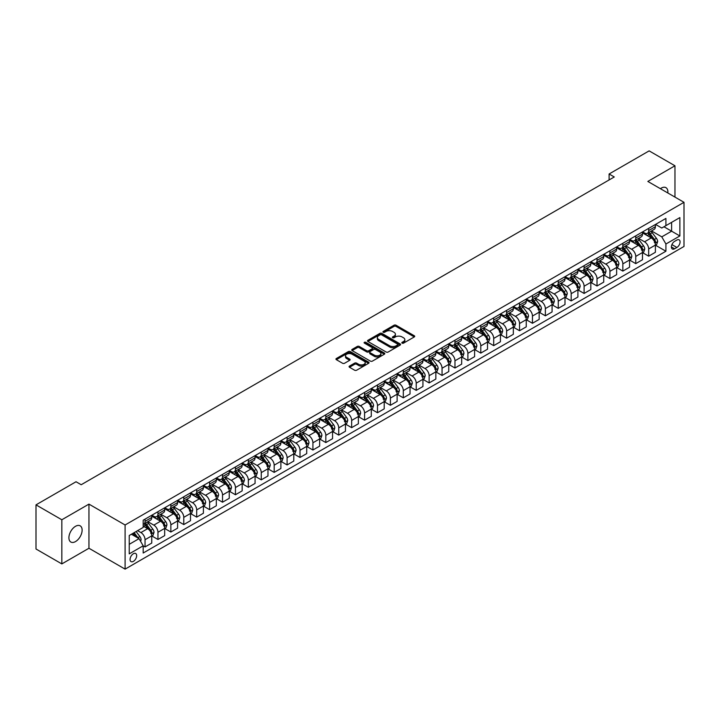 <?xml version="1.0" encoding="UTF-8"?>
<svg xmlns="http://www.w3.org/2000/svg" width="720" height="720" viewBox="0 0 720 720"><rect width="100%" height="100%" fill="white"/><g stroke="black" fill="none" stroke-linecap="round" stroke-linejoin="round"><path stroke-width="1.08" d="M402.102 343.152A1.008 0.576 0 0 0 403.524 343.152L414.297 336.933A1.431 0.828 0 0 0 414.711 336.348A1.431 0.828 0 0 0 414.297 335.763L396.045 325.224A1.431 0.828 0 0 0 394.011 325.224L383.238 331.443A1.008 0.576 0 0 0 384.66 332.262L386.055 331.461A4.59 2.646 0 0 1 392.544 331.461L394.065 332.334A4.59 2.646 0 0 1 395.406 334.206A4.59 2.646 0 0 1 394.065 336.087L392.67 336.888A1.008 0.576 0 0 0 394.092 337.707L395.487 336.906A4.59 2.646 0 0 1 401.976 336.906L403.497 337.779A4.59 2.646 0 0 1 404.838 339.651A4.59 2.646 0 0 1 403.497 341.532L402.102 342.333A1.008 0.576 0 0 0 402.102 343.152L402.102 342.333M75.519 541.575A9.351 5.4 120 0 0 81.621 533.331A9.351 5.4 120 0 0 80.19 525.843A9.351 5.4 120 0 0 75.519 526.302A9.351 5.4 120 0 0 69.408 534.546A9.351 5.4 120 0 0 70.839 542.034A9.351 5.4 120 0 0 75.519 541.575M667.827 192.978A9.351 5.4 120 0 0 665.946 187.659A9.351 5.4 120 0 0 661.275 188.118A9.351 5.4 120 0 0 660.402 188.694M133.371 561.375A4.671 2.7 120 0 0 136.422 557.253A4.671 2.7 120 0 0 135.702 553.509A4.671 2.7 120 0 0 133.371 553.743A4.671 2.7 120 0 0 130.311 557.856A4.671 2.7 120 0 0 131.031 561.609A4.671 2.7 120 0 0 133.371 561.375M349.497 366.084A1.431 0.828 0 0 0 349.074 366.669A1.431 0.828 0 0 0 349.497 367.254L354.618 370.215A1.431 0.828 0 0 0 356.643 370.215L368.613 363.303A1.431 0.828 0 0 0 369.036 362.718A1.431 0.828 0 0 0 368.613 362.133L350.361 351.594A1.431 0.828 0 0 0 348.336 351.594L336.366 358.506A1.431 0.828 0 0 0 335.943 359.091A1.431 0.828 0 0 0 336.366 359.676L342.549 363.249A1.431 0.828 0 0 0 344.583 363.249L349.704 360.288A1.431 0.828 0 0 0 350.118 359.703A1.431 0.828 0 0 0 349.704 359.118L346.635 357.354A3.834 2.214 0 0 1 345.51 355.788A3.834 2.214 0 0 1 347.877 353.736A3.834 2.214 0 0 1 352.062 354.222L364.077 361.152A3.834 2.214 0 0 1 365.202 362.718A3.834 2.214 0 0 1 362.826 364.77A3.834 2.214 0 0 1 358.65 364.284L356.643 363.132A1.431 0.828 0 0 0 354.618 363.132L349.497 366.084L349.497 367.254M88.947 504.117L61.83 519.768L36 504.864L36 549L61.83 563.913L88.947 548.253L125.1 569.124L125.1 524.988L88.947 504.117L88.947 548.253M674.964 197.1L674.964 165.78L647.838 181.44L684 202.311L125.1 524.988M674.964 165.78L649.134 150.876L609.102 173.988L609.102 179.946M36 504.864L76.032 481.752L81.198 484.731L614.268 176.967L609.102 173.988M386.154 352.008A1.431 0.828 0 0 0 388.188 352.008L400.149 345.096A1.431 0.828 0 0 0 400.572 344.511A1.431 0.828 0 0 0 400.149 343.926L381.897 333.387A1.431 0.828 0 0 0 379.872 333.387L367.902 340.299A1.431 0.828 0 0 0 367.479 340.884A1.431 0.828 0 0 0 367.902 341.469L386.154 352.008M364.806 343.368A1.008 0.576 0 0 1 365.823 343.512L365.823 342.315L384.381 353.034A1.431 0.828 0 0 1 384.804 353.619A1.431 0.828 0 0 1 384.381 354.204L372.411 361.107A1.431 0.828 0 0 1 370.386 361.107L352.134 350.577L352.134 349.398A1.431 0.828 0 0 0 351.711 349.992A1.431 0.828 0 0 0 352.134 350.577M352.134 349.398L357.255 346.446A1.431 0.828 0 0 1 359.28 346.446L366.687 350.721A1.431 0.828 0 0 0 368.712 350.721L372.114 348.759A1.431 0.828 0 0 0 372.528 348.174A1.431 0.828 0 0 0 372.114 347.589L364.401 343.134A1.008 0.576 0 0 1 365.823 342.315M676.872 240.066L674.595 241.38A4.527 2.619 120 0 0 671.643 245.376A4.527 2.619 120 0 0 672.336 249.003A4.527 2.619 120 0 0 674.595 248.778L676.872 247.464A4.527 2.619 120 0 0 679.833 243.477A4.527 2.619 120 0 0 679.14 239.85A4.527 2.619 120 0 0 676.872 240.066M125.1 569.124L684 246.456L684 202.311M655.542 224.415L661.788 228.024L665.919 225.639L665.919 218.421L143.181 520.218L143.181 527.436L129.24 535.491L129.24 553.86L143.181 545.805L143.181 553.023L665.919 251.226L665.919 244.008L661.788 236.853L651.519 230.922M665.919 225.639L679.869 217.584L679.869 235.953L665.919 244.008M61.83 519.768L61.83 563.913M663.957 226.773L671.607 231.183L671.607 222.354L679.869 217.584M661.788 236.853L671.607 231.183L679.869 235.953M129.24 544.32L139.05 538.65L131.409 534.24M143.181 545.868L145.044 546.939L145.044 539.721A5.841 3.375 -120 0 0 140.913 532.566L137.601 530.658M145.044 546.939L151.758 543.06L151.758 535.851A5.841 3.375 -120 0 0 147.627 528.687L143.181 526.122M151.911 535.995L157.959 539.487L157.959 532.269A5.841 3.375 -120 0 0 153.819 525.114L147.888 521.685M157.959 539.487L164.673 535.608L164.673 528.39A5.841 3.375 -120 0 0 160.542 521.235L151.758 516.168M164.826 528.543L170.865 532.026L170.865 524.808A5.841 3.375 -120 0 0 166.734 517.653L160.803 514.233M170.865 532.026L177.588 528.156L177.588 520.938A5.841 3.375 -120 0 0 173.448 513.774L164.673 508.707M177.741 521.082L183.78 524.574L183.78 517.356A5.841 3.375 -120 0 0 179.649 510.201L173.718 506.772M183.78 524.574L190.494 520.695L190.494 513.477A5.841 3.375 -120 0 0 186.363 506.322L177.588 501.255M190.656 513.63L196.695 517.122L196.695 509.904A5.841 3.375 -120 0 0 192.564 502.74L186.633 499.32M196.695 517.122L203.409 513.243L203.409 506.025A5.841 3.375 -120 0 0 199.278 498.87L190.494 493.794M203.562 506.178L209.61 509.661L209.61 502.443A5.841 3.375 -120 0 0 205.479 495.288L199.548 491.859M209.61 509.661L216.324 505.782L216.324 498.573A5.841 3.375 -120 0 0 212.193 491.409L203.409 486.342M216.477 498.717L222.525 502.209L222.525 494.991A5.841 3.375 -120 0 0 218.394 487.836L212.454 484.407M222.525 502.209L229.239 498.33L229.239 491.112A5.841 3.375 -120 0 0 225.108 483.957L216.324 478.89M229.392 491.265L235.44 494.748L235.44 487.539A5.841 3.375 -120 0 0 231.3 480.375L225.369 476.955M235.44 494.748L242.154 490.878L242.154 483.66A5.841 3.375 -120 0 0 238.023 476.496L229.239 471.429M242.307 483.804L248.346 487.296L248.346 480.078A5.841 3.375 -120 0 0 244.215 472.923L238.284 469.494M248.346 487.296L255.069 483.417L255.069 476.199A5.841 3.375 -120 0 0 250.929 469.044L242.154 463.977M255.222 476.352L261.261 479.844L261.261 472.626A5.841 3.375 -120 0 0 257.13 465.462L251.199 462.042M261.261 479.844L267.975 475.965L267.975 468.747A5.841 3.375 -120 0 0 263.844 461.592L255.069 456.516M268.137 468.9L274.176 472.383L274.176 465.165A5.841 3.375 -120 0 0 270.045 458.01L264.114 454.581M274.176 472.383L280.89 468.504L280.89 461.295A5.841 3.375 -120 0 0 276.759 454.131L267.975 449.064M281.043 461.439L287.091 464.931L287.091 457.713A5.841 3.375 -120 0 0 282.96 450.558L277.029 447.129M287.091 464.931L293.805 461.052L293.805 453.834A5.841 3.375 -120 0 0 289.674 446.679L280.89 441.612M293.958 453.987L300.006 457.47L300.006 450.261A5.841 3.375 -120 0 0 295.875 443.097L289.935 439.677M300.006 457.47L306.72 453.6L306.72 446.382A5.841 3.375 -120 0 0 302.589 439.227L293.805 434.151M306.873 446.526L312.921 450.018L312.921 442.8A5.841 3.375 -120 0 0 308.781 435.645L302.85 432.216M312.921 450.018L319.635 446.139L319.635 438.921A5.841 3.375 -120 0 0 315.504 431.766L306.72 426.699M319.788 439.074L325.827 442.566L325.827 435.348A5.841 3.375 -120 0 0 321.696 428.193L315.765 424.764M325.827 442.566L332.55 438.687L332.55 431.469A5.841 3.375 -120 0 0 328.41 424.314L319.635 419.238M332.703 431.622L338.742 435.105L338.742 427.887A5.841 3.375 -120 0 0 334.611 420.732L328.68 417.303M338.742 435.105L345.456 431.235L345.456 424.017A5.841 3.375 -120 0 0 341.325 416.853L332.55 411.786M345.618 424.161L351.657 427.653L351.657 420.435A5.841 3.375 -120 0 0 347.526 413.28L341.595 409.851M351.657 427.653L358.371 423.774L358.371 416.556A5.841 3.375 -120 0 0 354.24 409.401L345.456 404.334M358.524 416.709L364.572 420.192L364.572 412.983A5.841 3.375 -120 0 0 360.441 405.819L354.51 402.399M364.572 420.192L371.286 416.322L371.286 409.104A5.841 3.375 -120 0 0 367.155 401.949L358.371 396.873M371.439 409.248L377.487 412.74L377.487 405.522A5.841 3.375 -120 0 0 373.356 398.367L367.416 394.938M377.487 412.74L384.201 408.861L384.201 401.643A5.841 3.375 -120 0 0 380.07 394.488L371.286 389.421M384.354 401.796L390.402 405.288L390.402 398.07A5.841 3.375 -120 0 0 386.262 390.915L380.331 387.486M390.402 405.288L397.116 401.409L397.116 394.191A5.841 3.375 -120 0 0 392.985 387.036L384.201 381.96M397.269 394.344L403.308 397.827L403.308 390.609A5.841 3.375 -120 0 0 399.177 383.454L393.246 380.034M403.308 397.827L410.031 393.957L410.031 386.739A5.841 3.375 -120 0 0 405.891 379.575L397.116 374.508M410.184 386.883L416.223 390.375L416.223 383.157A5.841 3.375 -120 0 0 412.092 376.002L406.161 372.573M416.223 390.375L422.937 386.496L422.937 379.278A5.841 3.375 -120 0 0 418.806 372.123L410.031 367.056M423.099 379.431L429.138 382.923L429.138 375.705A5.841 3.375 -120 0 0 425.007 368.541L419.076 365.121M429.138 382.923L435.852 379.044L435.852 371.826A5.841 3.375 -120 0 0 431.721 364.671L422.937 359.595M436.005 371.97L442.053 375.462L442.053 368.244A5.841 3.375 -120 0 0 437.922 361.089L431.991 357.66M442.053 375.462L448.767 371.583L448.767 364.365A5.841 3.375 -120 0 0 444.636 357.21L435.852 352.143M448.92 364.518L454.968 368.01L454.968 360.792A5.841 3.375 -120 0 0 450.837 353.637L444.897 350.208M454.968 368.01L461.682 364.131L461.682 356.913A5.841 3.375 -120 0 0 457.551 349.758L448.767 344.682M461.835 357.066L467.883 360.549L467.883 353.331A5.841 3.375 -120 0 0 463.743 346.176L457.812 342.756M467.883 360.549L474.597 356.679L474.597 349.461A5.841 3.375 -120 0 0 470.466 342.297L461.682 337.23M474.75 349.605L480.789 353.097L480.789 345.879A5.841 3.375 -120 0 0 476.658 338.724L470.727 335.295M480.789 353.097L487.512 349.218L487.512 342A5.841 3.375 -120 0 0 483.372 334.845L474.597 329.778M487.665 342.153L493.704 345.645L493.704 338.427A5.841 3.375 -120 0 0 489.573 331.263L483.642 327.843M493.704 345.645L500.418 341.766L500.418 334.548A5.841 3.375 -120 0 0 496.287 327.393L487.512 322.317M500.58 334.692L506.619 338.184L506.619 330.966A5.841 3.375 -120 0 0 502.488 323.811L496.557 320.382M506.619 338.184L513.333 334.305L513.333 327.087A5.841 3.375 -120 0 0 509.202 319.932L500.418 314.865M513.486 327.24L519.534 330.732L519.534 323.514A5.841 3.375 -120 0 0 515.403 316.359L509.472 312.93M519.534 330.732L526.248 326.853L526.248 319.635A5.841 3.375 -120 0 0 522.117 312.48L513.333 307.413M526.401 319.788L532.449 323.271L532.449 316.053A5.841 3.375 -120 0 0 528.318 308.898L522.378 305.478M532.449 323.271L539.163 319.401L539.163 312.183A5.841 3.375 -120 0 0 535.032 305.019L526.248 299.952M539.316 312.327L545.364 315.819L545.364 308.601A5.841 3.375 -120 0 0 541.224 301.446L535.293 298.017M545.364 315.819L552.078 311.94L552.078 304.722A5.841 3.375 -120 0 0 547.947 297.567L539.163 292.5M552.231 304.875L558.27 308.367L558.27 301.149A5.841 3.375 -120 0 0 554.139 293.985L548.208 290.565M558.27 308.367L564.993 304.488L564.993 297.27A5.841 3.375 -120 0 0 560.853 290.115L552.078 285.039M565.146 297.414L571.185 300.906L571.185 293.688A5.841 3.375 -120 0 0 567.054 286.533L561.123 283.104M571.185 300.906L577.899 297.027L577.899 289.818A5.841 3.375 -120 0 0 573.768 282.654L564.993 277.587M578.061 289.962L584.1 293.454L584.1 286.236A5.841 3.375 -120 0 0 579.969 279.081L574.038 275.652M584.1 293.454L590.814 289.575L590.814 282.357A5.841 3.375 -120 0 0 586.683 275.202L577.899 270.135M590.967 282.51L597.015 285.993L597.015 278.775A5.841 3.375 -120 0 0 592.884 271.62L586.953 268.2M597.015 285.993L603.729 282.123L603.729 274.905A5.841 3.375 -120 0 0 599.598 267.741L590.814 262.674M603.882 275.049L609.93 278.541L609.93 271.323A5.841 3.375 -120 0 0 605.799 264.168L599.859 260.739M609.93 278.541L616.644 274.662L616.644 267.444A5.841 3.375 -120 0 0 612.513 260.289L603.729 255.222M616.797 267.597L622.845 271.089L622.845 263.871A5.841 3.375 -120 0 0 618.705 256.707L612.774 253.287M622.845 271.089L629.559 267.21L629.559 259.992A5.841 3.375 -120 0 0 625.428 252.837L616.644 247.761M629.712 260.145L635.751 263.628L635.751 256.41A5.841 3.375 -120 0 0 631.62 249.255L625.689 245.826M635.751 263.628L642.474 259.749L642.474 252.54A5.841 3.375 -120 0 0 638.334 245.376L629.559 240.309M642.627 252.684L648.666 256.176L648.666 248.958A5.841 3.375 -120 0 0 644.535 241.803L638.604 238.374M648.666 256.176L655.38 252.297L655.38 245.079A5.841 3.375 -120 0 0 651.249 237.924L642.474 232.857M642.627 231.867L644.535 232.974A5.841 3.375 -120 0 0 647.46 233.262A5.841 3.375 -120 0 0 648.666 230.589L648.666 228.384M629.712 239.328L631.62 240.426A5.841 3.375 -120 0 0 634.545 240.714A5.841 3.375 -120 0 0 635.751 238.041L635.751 235.836M616.797 246.78L618.705 247.887A5.841 3.375 -120 0 0 621.63 248.175A5.841 3.375 -120 0 0 622.845 245.502L622.845 243.288M603.882 254.232L605.799 255.339A5.841 3.375 -120 0 0 608.715 255.627A5.841 3.375 -120 0 0 609.93 252.954L609.93 250.749M590.967 261.693L592.884 262.791A5.841 3.375 -120 0 0 595.8 263.088A5.841 3.375 -120 0 0 597.015 260.406L597.015 258.201M578.061 269.145L579.969 270.252A5.841 3.375 -120 0 0 582.894 270.54A5.841 3.375 -120 0 0 584.1 267.867L584.1 265.653M565.146 276.606L567.054 277.704A5.841 3.375 -120 0 0 569.979 277.992A5.841 3.375 -120 0 0 571.185 275.319L571.185 273.114M552.231 284.058L554.139 285.165A5.841 3.375 -120 0 0 557.064 285.453A5.841 3.375 -120 0 0 558.27 282.771L558.27 280.566M539.316 291.51L541.224 292.617A5.841 3.375 -120 0 0 544.149 292.905A5.841 3.375 -120 0 0 545.364 290.232L545.364 288.027M526.401 298.971L528.318 300.069A5.841 3.375 -120 0 0 531.234 300.366A5.841 3.375 -120 0 0 532.449 297.684L532.449 295.479M513.486 306.423L515.403 307.53A5.841 3.375 -120 0 0 518.319 307.818A5.841 3.375 -120 0 0 519.534 305.145L519.534 302.931M500.58 313.884L502.488 314.982A5.841 3.375 -120 0 0 505.413 315.27A5.841 3.375 -120 0 0 506.619 312.597L506.619 310.392M487.665 321.336L489.573 322.443A5.841 3.375 -120 0 0 492.498 322.731A5.841 3.375 -120 0 0 493.704 320.049L493.704 317.844M474.75 328.788L476.658 329.895A5.841 3.375 -120 0 0 479.583 330.183A5.841 3.375 -120 0 0 480.789 327.51L480.789 325.305M461.835 336.249L463.743 337.347A5.841 3.375 -120 0 0 466.668 337.635A5.841 3.375 -120 0 0 467.883 334.962L467.883 332.757M448.92 343.701L450.837 344.808A5.841 3.375 -120 0 0 453.753 345.096A5.841 3.375 -120 0 0 454.968 342.423L454.968 340.209M436.005 351.162L437.922 352.26A5.841 3.375 -120 0 0 440.838 352.548A5.841 3.375 -120 0 0 442.053 349.875L442.053 347.67M423.099 358.614L425.007 359.721A5.841 3.375 -120 0 0 427.932 360.009A5.841 3.375 -120 0 0 429.138 357.327L429.138 355.122M410.184 366.066L412.092 367.173A5.841 3.375 -120 0 0 415.017 367.461A5.841 3.375 -120 0 0 416.223 364.788L416.223 362.583M397.269 373.527L399.177 374.625A5.841 3.375 -120 0 0 402.102 374.913A5.841 3.375 -120 0 0 403.308 372.24L403.308 370.035M384.354 380.979L386.262 382.086A5.841 3.375 -120 0 0 389.187 382.374A5.841 3.375 -120 0 0 390.402 379.701L390.402 377.487M371.439 388.431L373.356 389.538A5.841 3.375 -120 0 0 376.272 389.826A5.841 3.375 -120 0 0 377.487 387.153L377.487 384.948M358.524 395.892L360.441 396.99A5.841 3.375 -120 0 0 363.357 397.287A5.841 3.375 -120 0 0 364.572 394.605L364.572 392.4M345.618 403.344L347.526 404.451A5.841 3.375 -120 0 0 350.451 404.739A5.841 3.375 -120 0 0 351.657 402.066L351.657 399.861M332.703 410.805L334.611 411.903A5.841 3.375 -120 0 0 337.536 412.191A5.841 3.375 -120 0 0 338.742 409.518L338.742 407.313M319.788 418.257L321.696 419.364A5.841 3.375 -120 0 0 324.621 419.652A5.841 3.375 -120 0 0 325.827 416.979L325.827 414.765M306.873 425.709L308.781 426.816A5.841 3.375 -120 0 0 311.706 427.104A5.841 3.375 -120 0 0 312.921 424.431L312.921 422.226M293.958 433.17L295.875 434.268A5.841 3.375 -120 0 0 298.791 434.565A5.841 3.375 -120 0 0 300.006 431.883L300.006 429.678M281.043 440.622L282.96 441.729A5.841 3.375 -120 0 0 285.876 442.017A5.841 3.375 -120 0 0 287.091 439.344L287.091 437.139M268.137 448.083L270.045 449.181A5.841 3.375 -120 0 0 272.97 449.469A5.841 3.375 -120 0 0 274.176 446.796L274.176 444.591M255.222 455.535L257.13 456.642A5.841 3.375 -120 0 0 260.055 456.93A5.841 3.375 -120 0 0 261.261 454.257L261.261 452.043M242.307 462.987L244.215 464.094A5.841 3.375 -120 0 0 247.14 464.382A5.841 3.375 -120 0 0 248.346 461.709L248.346 459.504M229.392 470.448L231.3 471.546A5.841 3.375 -120 0 0 234.225 471.843A5.841 3.375 -120 0 0 235.44 469.161L235.44 466.956M216.477 477.9L218.394 479.007A5.841 3.375 -120 0 0 221.31 479.295A5.841 3.375 -120 0 0 222.525 476.622L222.525 474.417M203.562 485.361L205.479 486.459A5.841 3.375 -120 0 0 208.395 486.747A5.841 3.375 -120 0 0 209.61 484.074L209.61 481.869M190.656 492.813L192.564 493.92A5.841 3.375 -120 0 0 195.489 494.208A5.841 3.375 -120 0 0 196.695 491.535L196.695 489.321M177.741 500.265L179.649 501.372A5.841 3.375 -120 0 0 182.574 501.66A5.841 3.375 -120 0 0 183.78 498.987L183.78 496.782M164.826 507.726L166.734 508.824A5.841 3.375 -120 0 0 169.659 509.121A5.841 3.375 -120 0 0 170.865 506.439L170.865 504.234M151.911 515.178L153.819 516.285A5.841 3.375 -120 0 0 156.744 516.573A5.841 3.375 -120 0 0 157.959 513.9L157.959 511.686M655.542 245.232L665.919 251.226M647.46 233.262L654.174 229.383A5.841 3.375 -120 0 0 655.38 226.71L655.38 224.505M634.545 240.714L641.259 236.844A5.841 3.375 -120 0 0 642.474 234.162L642.474 231.957M621.63 248.175L628.344 244.296A5.841 3.375 -120 0 0 629.559 241.623L629.559 239.418M608.715 255.627L615.429 251.748A5.841 3.375 -120 0 0 616.644 249.075L616.644 246.87M595.8 263.088L602.523 259.209A5.841 3.375 -120 0 0 603.729 256.536L603.729 254.322M582.894 270.54L589.608 266.661A5.841 3.375 -120 0 0 590.814 263.988L590.814 261.783M569.979 277.992L576.693 274.122A5.841 3.375 -120 0 0 577.899 271.44L577.899 269.235M557.064 285.453L563.778 281.574A5.841 3.375 -120 0 0 564.993 278.901L564.993 276.687M544.149 292.905L550.863 289.026A5.841 3.375 -120 0 0 552.078 286.353L552.078 284.148M531.234 300.366L537.948 296.487A5.841 3.375 -120 0 0 539.163 293.814L539.163 291.6M518.319 307.818L525.042 303.939A5.841 3.375 -120 0 0 526.248 301.266L526.248 299.061M505.413 315.27L512.127 311.4A5.841 3.375 -120 0 0 513.333 308.718L513.333 306.513M492.498 322.731L499.212 318.852A5.841 3.375 -120 0 0 500.418 316.179L500.418 313.965M479.583 330.183L486.297 326.304A5.841 3.375 -120 0 0 487.512 323.631L487.512 321.426M466.668 337.635L473.382 333.765A5.841 3.375 -120 0 0 474.597 331.083L474.597 328.878M453.753 345.096L460.467 341.217A5.841 3.375 -120 0 0 461.682 338.544L461.682 336.339M440.838 352.548L447.561 348.678A5.841 3.375 -120 0 0 448.767 345.996L448.767 343.791M427.932 360.009L434.646 356.13A5.841 3.375 -120 0 0 435.852 353.457L435.852 351.243M415.017 367.461L421.731 363.582A5.841 3.375 -120 0 0 422.937 360.909L422.937 358.704M402.102 374.913L408.816 371.043A5.841 3.375 -120 0 0 410.031 368.361L410.031 366.156M389.187 382.374L395.901 378.495A5.841 3.375 -120 0 0 397.116 375.822L397.116 373.617M376.272 389.826L382.986 385.947A5.841 3.375 -120 0 0 384.201 383.274L384.201 381.069M363.357 397.287L370.08 393.408A5.841 3.375 -120 0 0 371.286 390.735L371.286 388.521M350.451 404.739L357.165 400.86A5.841 3.375 -120 0 0 358.371 398.187L358.371 395.982M337.536 412.191L344.25 408.321A5.841 3.375 -120 0 0 345.456 405.639L345.456 403.434M324.621 419.652L331.335 415.773A5.841 3.375 -120 0 0 332.55 413.1L332.55 410.895M311.706 427.104L318.42 423.225A5.841 3.375 -120 0 0 319.635 420.552L319.635 418.347M298.791 434.565L305.505 430.686A5.841 3.375 -120 0 0 306.72 428.013L306.72 425.799M285.876 442.017L292.599 438.138A5.841 3.375 -120 0 0 293.805 435.465L293.805 433.26M272.97 449.469L279.684 445.599A5.841 3.375 -120 0 0 280.89 442.917L280.89 440.712M260.055 456.93L266.769 453.051A5.841 3.375 -120 0 0 267.975 450.378L267.975 448.173M247.14 464.382L253.854 460.503A5.841 3.375 -120 0 0 255.069 457.83L255.069 455.625M234.225 471.843L240.939 467.964A5.841 3.375 -120 0 0 242.154 465.291L242.154 463.077M221.31 479.295L228.024 475.416A5.841 3.375 -120 0 0 229.239 472.743L229.239 470.538M208.395 486.747L215.118 482.877A5.841 3.375 -120 0 0 216.324 480.195L216.324 477.99M195.489 494.208L202.203 490.329A5.841 3.375 -120 0 0 203.409 487.656L203.409 485.451M182.574 501.66L189.288 497.781A5.841 3.375 -120 0 0 190.494 495.108L190.494 492.903M169.659 509.121L176.373 505.242A5.841 3.375 -120 0 0 177.588 502.569L177.588 500.355M156.744 516.573L163.458 512.694A5.841 3.375 -120 0 0 164.673 510.021L164.673 507.816M143.181 524.268A5.841 3.375 -120 0 0 143.829 524.025L150.543 520.155A5.841 3.375 -120 0 0 151.758 517.473L151.758 515.268M143.829 524.025A5.841 3.375 -120 0 0 145.044 521.352L145.044 519.147M139.05 538.65L143.181 545.805M402.498 343.296L403.497 342.72A4.59 2.646 0 0 0 404.838 340.848L404.838 339.651M395.406 334.206L395.406 335.403A4.59 2.646 0 0 1 394.065 337.275L393.075 337.851M414.279 336.942L396.045 326.412A1.431 0.828 0 0 0 394.011 326.412L383.643 332.406M400.149 343.926L400.149 345.096L381.897 334.584A1.431 0.828 0 0 0 379.872 334.584L367.92 341.478L367.902 340.299M397.611 344.925A1.008 0.576 0 0 0 397.611 344.106L381.591 334.854A1.008 0.576 0 0 0 380.169 334.854L378.702 335.7A4.59 2.646 0 0 0 377.361 337.572A4.59 2.646 0 0 0 378.702 339.453L389.655 345.771A4.59 2.646 0 0 0 396.144 345.771L397.611 344.925L397.611 346.113A1.008 0.576 0 0 0 397.908 345.708L397.908 344.511M377.361 337.572L377.361 338.769A4.59 2.646 0 0 0 378.702 340.641L378.702 339.453M397.611 346.113L396.144 346.968A4.59 2.646 0 0 1 389.655 346.968L378.702 340.641M352.152 350.586L357.255 347.643L357.255 346.446M372.528 348.174L372.528 349.362A1.431 0.828 0 0 1 372.114 349.947L368.712 351.909A1.431 0.828 0 0 1 366.687 351.909L359.28 347.643A1.431 0.828 0 0 0 357.255 347.643M365.823 343.512L384.363 354.213M374.364 355.158A3.834 2.214 0 0 0 378.549 355.635A3.834 2.214 0 0 0 380.916 353.592A3.834 2.214 0 0 0 379.791 352.026L375.561 349.578A1.431 0.828 0 0 0 373.527 349.578L370.134 351.54A1.431 0.828 0 0 0 369.711 352.125A1.431 0.828 0 0 0 370.134 352.71L374.364 355.158L374.364 356.346A3.834 2.214 0 0 0 378.549 356.823A3.834 2.214 0 0 0 380.916 354.78L380.916 353.592M369.711 352.125L369.711 353.313A1.431 0.828 0 0 0 370.134 353.907L370.134 352.71M374.364 356.346L370.134 353.907M365.202 362.718L365.202 363.915A3.834 2.214 0 0 1 362.826 365.958A3.834 2.214 0 0 1 358.65 365.481L356.643 364.32A1.431 0.828 0 0 0 354.618 364.32L349.515 367.272M345.51 355.788L345.51 356.976A3.834 2.214 0 0 0 346.635 358.542L346.635 357.354M349.686 360.306L346.635 358.542M368.595 363.321L350.361 352.791A1.431 0.828 0 0 0 348.336 352.791L336.384 359.685L336.366 358.506M655.38 245.322L656.622 244.602L657.657 241.623A3.87 2.232 -120 0 0 656.424 238.32L652.203 232.686A11.178 6.453 -120 0 0 650.979 231.228M646.785 235.341A11.178 6.453 -120 0 0 644.49 232.947M654.327 242.505L655.569 241.785A3.87 2.232 -120 0 0 654.462 239.454L650.241 233.82A11.178 6.453 -120 0 0 649.017 232.362M647.973 232.965A9.279 5.355 60 0 1 649.503 234.693L653.076 239.463M647.775 233.082A11.178 6.453 60 0 1 648.999 234.54L651.807 238.284M642.474 252.774L643.707 252.063L644.742 249.075A3.87 2.232 -120 0 0 643.509 245.781L639.288 240.147A11.178 6.453 -120 0 0 638.064 238.68M633.87 242.802A11.178 6.453 -120 0 0 631.584 240.399M641.412 249.957L642.654 249.237A3.87 2.232 -120 0 0 641.547 246.915L637.326 241.281A11.178 6.453 -120 0 0 636.102 239.814M635.067 240.417A9.279 5.355 60 0 1 636.588 242.145L640.161 246.915M634.86 240.534A11.178 6.453 60 0 1 636.084 241.992L638.892 245.736M629.559 260.226L630.792 259.515L631.827 256.536A3.87 2.232 -120 0 0 630.594 253.233L626.373 247.599A11.178 6.453 -120 0 0 625.149 246.141M620.955 250.254A11.178 6.453 -120 0 0 618.669 247.86M628.497 257.409L629.739 256.698A3.87 2.232 -120 0 0 628.632 254.367L624.411 248.733A11.178 6.453 -120 0 0 623.187 247.275M622.152 247.869A9.279 5.355 60 0 1 623.673 249.606L627.246 254.376M621.954 247.986A11.178 6.453 60 0 1 623.169 249.453L625.977 253.197M616.644 267.687L617.886 266.967L618.912 263.988A3.87 2.232 -120 0 0 617.679 260.694L613.458 255.06A11.178 6.453 -120 0 0 612.243 253.593M608.04 257.706A11.178 6.453 -120 0 0 605.754 255.312M615.582 264.87L616.824 264.15A3.87 2.232 -120 0 0 615.717 261.828L611.496 256.185A11.178 6.453 -120 0 0 610.272 254.727M609.237 255.33A9.279 5.355 60 0 1 610.758 257.058L614.331 261.828M609.039 255.447A11.178 6.453 60 0 1 610.254 256.905L613.062 260.649M603.729 275.139L604.971 274.428L606.006 271.44A3.87 2.232 -120 0 0 604.764 268.146L600.543 262.512A11.178 6.453 -120 0 0 599.328 261.054M595.125 265.167A11.178 6.453 -120 0 0 592.839 262.773M602.676 272.322L603.909 271.611A3.87 2.232 -120 0 0 602.802 269.28L598.581 263.646A11.178 6.453 -120 0 0 597.366 262.188M596.322 262.782A9.279 5.355 60 0 1 597.843 264.519L601.416 269.28M596.124 262.899A11.178 6.453 60 0 1 597.339 264.357L600.147 268.11M590.814 282.6L592.056 281.88L593.091 278.901A3.87 2.232 -120 0 0 591.849 275.598L587.628 269.964A11.178 6.453 -120 0 0 586.413 268.506M582.21 272.619A11.178 6.453 -120 0 0 579.924 270.225M589.761 279.783L590.994 279.063A3.87 2.232 -120 0 0 589.887 276.732L585.666 271.098A11.178 6.453 -120 0 0 584.451 269.64M583.407 270.243A9.279 5.355 60 0 1 584.928 271.971L588.501 276.741M583.209 270.351A11.178 6.453 60 0 1 584.433 271.818L587.232 275.562M577.899 290.052L579.141 289.341L580.176 286.353A3.87 2.232 -120 0 0 578.943 283.059L574.722 277.425A11.178 6.453 -120 0 0 573.498 275.958M569.304 280.08A11.178 6.453 -120 0 0 567.009 277.677M576.846 287.235L578.088 286.515A3.87 2.232 -120 0 0 576.981 284.193L572.751 278.559A11.178 6.453 -120 0 0 571.536 277.092M570.492 277.695A9.279 5.355 60 0 1 572.022 279.423L575.595 284.193M570.294 277.812A11.178 6.453 60 0 1 571.518 279.27L574.326 283.014M564.993 297.504L566.226 296.793L567.261 293.814A3.87 2.232 -120 0 0 566.028 290.511L561.807 284.877A11.178 6.453 -120 0 0 560.583 283.419M556.389 287.532A11.178 6.453 -120 0 0 554.103 285.138M563.931 294.687L565.173 293.976A3.87 2.232 -120 0 0 564.066 291.645L559.845 286.011A11.178 6.453 -120 0 0 558.621 284.553M557.586 285.147A9.279 5.355 60 0 1 559.107 286.884L562.68 291.654M557.379 285.264A11.178 6.453 60 0 1 558.603 286.731L561.411 290.475M552.078 304.965L553.311 304.245L554.346 301.266A3.87 2.232 -120 0 0 553.113 297.972L548.892 292.338A11.178 6.453 -120 0 0 547.668 290.871M543.474 294.984A11.178 6.453 -120 0 0 541.188 292.59M551.016 302.148L552.258 301.428A3.87 2.232 -120 0 0 551.151 299.106L546.93 293.463A11.178 6.453 -120 0 0 545.706 292.005M544.671 292.608A9.279 5.355 60 0 1 546.192 294.336L549.765 299.106M544.473 292.725A11.178 6.453 60 0 1 545.688 294.183L548.496 297.927M539.163 312.417L540.405 311.706L541.431 308.718A3.87 2.232 -120 0 0 540.198 305.424L535.977 299.79A11.178 6.453 -120 0 0 534.762 298.332M530.559 302.445A11.178 6.453 -120 0 0 528.273 300.051M538.101 309.6L539.343 308.889A3.87 2.232 -120 0 0 538.236 306.558L534.015 300.924A11.178 6.453 -120 0 0 532.791 299.466M531.756 300.06A9.279 5.355 60 0 1 533.277 301.797L536.85 306.558M531.558 300.177A11.178 6.453 60 0 1 532.773 301.635L535.581 305.388M526.248 319.878L527.49 319.158L528.525 316.179A3.87 2.232 -120 0 0 527.283 312.876L523.062 307.242A11.178 6.453 -120 0 0 521.847 305.784M517.644 309.897A11.178 6.453 -120 0 0 515.358 307.503M525.195 317.061L526.428 316.341A3.87 2.232 -120 0 0 525.321 314.01L521.1 308.376A11.178 6.453 -120 0 0 519.885 306.918M518.841 307.521A9.279 5.355 60 0 1 520.362 309.249L523.935 314.019M518.643 307.629A11.178 6.453 60 0 1 519.858 309.096L522.666 312.84M513.333 327.33L514.575 326.61L515.61 323.631A3.87 2.232 -120 0 0 514.368 320.337L510.147 314.703A11.178 6.453 -120 0 0 508.932 313.236M504.729 317.349A11.178 6.453 -120 0 0 502.443 314.955M512.28 324.513L513.513 323.793A3.87 2.232 -120 0 0 512.406 321.471L508.185 315.837A11.178 6.453 -120 0 0 506.97 314.37M505.926 314.973A9.279 5.355 60 0 1 507.447 316.701L511.02 321.471M505.728 315.09A11.178 6.453 60 0 1 506.952 316.548L509.751 320.292M500.418 334.782L501.66 334.071L502.695 331.083A3.87 2.232 -120 0 0 501.462 327.789L497.241 322.155A11.178 6.453 -120 0 0 496.017 320.697M491.823 324.81A11.178 6.453 -120 0 0 489.528 322.416M499.365 331.965L500.607 331.254A3.87 2.232 -120 0 0 499.5 328.923L495.27 323.289A11.178 6.453 -120 0 0 494.055 321.831M493.011 322.425A9.279 5.355 60 0 1 494.541 324.162L498.114 328.932M492.813 322.542A11.178 6.453 60 0 1 494.037 324.009L496.845 327.753M487.512 342.243L488.745 341.523L489.78 338.544A3.87 2.232 -120 0 0 488.547 335.25L484.326 329.607A11.178 6.453 -120 0 0 483.102 328.149M478.908 332.262A11.178 6.453 -120 0 0 476.622 329.868M486.45 339.426L487.692 338.706A3.87 2.232 -120 0 0 486.585 336.375L482.364 330.741A11.178 6.453 -120 0 0 481.14 329.283M480.105 329.886A9.279 5.355 60 0 1 481.626 331.614L485.199 336.384M479.898 330.003A11.178 6.453 60 0 1 481.122 331.461L483.93 335.205M474.597 349.695L475.83 348.984L476.865 345.996A3.87 2.232 -120 0 0 475.632 342.702L471.411 337.068A11.178 6.453 -120 0 0 470.187 335.61M465.993 339.723A11.178 6.453 -120 0 0 463.707 337.329M473.535 346.878L474.777 346.167A3.87 2.232 -120 0 0 473.67 343.836L469.449 338.202A11.178 6.453 -120 0 0 468.225 336.744M467.19 337.338A9.279 5.355 60 0 1 468.711 339.075L472.284 343.836M466.992 337.455A11.178 6.453 60 0 1 468.207 338.913L471.015 342.666M461.682 357.156L462.924 356.436L463.95 353.457A3.87 2.232 -120 0 0 462.717 350.154L458.496 344.52A11.178 6.453 -120 0 0 457.281 343.062M453.078 347.175A11.178 6.453 -120 0 0 450.792 344.781M460.62 354.339L461.862 353.619A3.87 2.232 -120 0 0 460.755 351.288L456.534 345.654A11.178 6.453 -120 0 0 455.31 344.196M454.275 344.799A9.279 5.355 60 0 1 455.796 346.527L459.369 351.297M454.077 344.907A11.178 6.453 60 0 1 455.292 346.374L458.1 350.118M448.767 364.608L450.009 363.888L451.044 360.909A3.87 2.232 -120 0 0 449.802 357.615L445.581 351.981A11.178 6.453 -120 0 0 444.366 350.514M440.163 354.627A11.178 6.453 -120 0 0 437.877 352.233M447.714 361.791L448.947 361.071A3.87 2.232 -120 0 0 447.84 358.749L443.619 353.115A11.178 6.453 -120 0 0 442.404 351.648M441.36 352.251A9.279 5.355 60 0 1 442.881 353.979L446.454 358.749M441.162 352.368A11.178 6.453 60 0 1 442.377 353.826L445.185 357.57M435.852 372.06L437.094 371.349L438.129 368.361A3.87 2.232 -120 0 0 436.887 365.067L432.666 359.433A11.178 6.453 -120 0 0 431.451 357.975M427.248 362.088A11.178 6.453 -120 0 0 424.962 359.694M434.799 369.243L436.032 368.532A3.87 2.232 -120 0 0 434.925 366.201L430.704 360.567A11.178 6.453 -120 0 0 429.489 359.109M428.445 359.703A9.279 5.355 60 0 1 429.966 361.44L433.539 366.21M428.247 359.82A11.178 6.453 60 0 1 429.471 361.278L432.27 365.031M422.937 379.521L424.179 378.801L425.214 375.822A3.87 2.232 -120 0 0 423.981 372.528L419.76 366.885A11.178 6.453 -120 0 0 418.536 365.427M414.342 369.54A11.178 6.453 -120 0 0 412.047 367.146M421.884 376.704L423.126 375.984A3.87 2.232 -120 0 0 422.01 373.653L417.789 368.019A11.178 6.453 -120 0 0 416.574 366.561M415.53 367.164A9.279 5.355 60 0 1 417.06 368.892L420.633 373.662M415.332 367.281A11.178 6.453 60 0 1 416.556 368.739L419.364 372.483M410.031 386.973L411.264 386.262L412.299 383.274A3.87 2.232 -120 0 0 411.066 379.98L406.845 374.346A11.178 6.453 -120 0 0 405.621 372.888M401.427 377.001A11.178 6.453 -120 0 0 399.141 374.607M408.969 384.156L410.211 383.445A3.87 2.232 -120 0 0 409.104 381.114L404.883 375.48A11.178 6.453 -120 0 0 403.659 374.013M402.624 374.616A9.279 5.355 60 0 1 404.145 376.353L407.718 381.114M402.417 374.733A11.178 6.453 60 0 1 403.641 376.191L406.449 379.944M397.116 394.434L398.349 393.714L399.384 390.735A3.87 2.232 -120 0 0 398.151 387.432L393.93 381.798A11.178 6.453 -120 0 0 392.706 380.34M388.512 384.453A11.178 6.453 -120 0 0 386.226 382.059M396.054 391.608L397.296 390.897A3.87 2.232 -120 0 0 396.189 388.566L391.968 382.932A11.178 6.453 -120 0 0 390.744 381.474M389.709 382.077A9.279 5.355 60 0 1 391.23 383.805L394.803 388.575M389.511 382.185A11.178 6.453 60 0 1 390.726 383.652L393.534 387.396M384.201 401.886L385.443 401.166L386.469 398.187A3.87 2.232 -120 0 0 385.236 394.893L381.015 389.259A11.178 6.453 -120 0 0 379.8 387.792M375.597 391.905A11.178 6.453 -120 0 0 373.311 389.511M383.139 399.069L384.381 398.349A3.87 2.232 -120 0 0 383.274 396.027L379.053 390.393A11.178 6.453 -120 0 0 377.829 388.926M376.794 389.529A9.279 5.355 60 0 1 378.315 391.257L381.888 396.027M376.596 389.646A11.178 6.453 60 0 1 377.811 391.104L380.619 394.848M371.286 409.338L372.528 408.627L373.563 405.639A3.87 2.232 -120 0 0 372.321 402.345L368.1 396.711A11.178 6.453 -120 0 0 366.885 395.253M362.682 399.366A11.178 6.453 -120 0 0 360.396 396.972M370.233 406.521L371.466 405.81A3.87 2.232 -120 0 0 370.359 403.479L366.138 397.845A11.178 6.453 -120 0 0 364.923 396.387M363.879 396.981A9.279 5.355 60 0 1 365.4 398.718L368.973 403.488M363.681 397.098A11.178 6.453 60 0 1 364.896 398.556L367.704 402.309M358.371 416.799L359.613 416.079L360.648 413.1A3.87 2.232 -120 0 0 359.406 409.797L355.185 404.163A11.178 6.453 -120 0 0 353.97 402.705M349.767 406.818A11.178 6.453 -120 0 0 347.481 404.424M357.318 413.982L358.551 413.262A3.87 2.232 -120 0 0 357.444 410.931L353.223 405.297A11.178 6.453 -120 0 0 352.008 403.839M350.964 404.442A9.279 5.355 60 0 1 352.485 406.17L356.058 410.94M350.766 404.559A11.178 6.453 60 0 1 351.99 406.017L354.789 409.761M345.456 424.251L346.698 423.54L347.733 420.552A3.87 2.232 -120 0 0 346.5 417.258L342.279 411.624A11.178 6.453 -120 0 0 341.055 410.166M336.861 414.279A11.178 6.453 -120 0 0 334.566 411.885M344.403 421.434L345.645 420.723A3.87 2.232 -120 0 0 344.529 418.392L340.308 412.758A11.178 6.453 -120 0 0 339.093 411.291M338.049 411.894A9.279 5.355 60 0 1 339.579 413.631L343.152 418.392M337.851 412.011A11.178 6.453 60 0 1 339.075 413.469L341.883 417.213M332.55 431.712L333.783 430.992L334.818 428.013A3.87 2.232 -120 0 0 333.585 424.71L329.364 419.076A11.178 6.453 -120 0 0 328.14 417.618M323.946 421.731A11.178 6.453 -120 0 0 321.66 419.337M331.488 428.886L332.73 428.175A3.87 2.232 -120 0 0 331.623 425.844L327.402 420.21A11.178 6.453 -120 0 0 326.178 418.752M325.143 419.355A9.279 5.355 60 0 1 326.664 421.083L330.237 425.853M324.936 419.463A11.178 6.453 60 0 1 326.16 420.93L328.968 424.674M319.635 439.164L320.868 438.444L321.903 435.465A3.87 2.232 -120 0 0 320.67 432.171L316.449 426.537A11.178 6.453 -120 0 0 315.225 425.07M311.031 429.183A11.178 6.453 -120 0 0 308.745 426.789M318.573 436.347L319.815 435.627A3.87 2.232 -120 0 0 318.708 433.305L314.487 427.671A11.178 6.453 -120 0 0 313.263 426.204M312.228 426.807A9.279 5.355 60 0 1 313.749 428.535L317.322 433.305M312.03 426.924A11.178 6.453 60 0 1 313.245 428.382L316.053 432.126M306.72 446.616L307.962 445.905L308.988 442.917A3.87 2.232 -120 0 0 307.755 439.623L303.534 433.989A11.178 6.453 -120 0 0 302.319 432.531M298.116 436.644A11.178 6.453 -120 0 0 295.83 434.25M305.658 443.799L306.9 443.088A3.87 2.232 -120 0 0 305.793 440.757L301.572 435.123A11.178 6.453 -120 0 0 300.348 433.665M299.313 434.259A9.279 5.355 60 0 1 300.834 435.996L304.407 440.766M299.115 434.376A11.178 6.453 60 0 1 300.33 435.834L303.138 439.587M293.805 454.077L295.047 453.357L296.082 450.378A3.87 2.232 -120 0 0 294.84 447.075L290.619 441.441A11.178 6.453 -120 0 0 289.404 439.983M285.201 444.096A11.178 6.453 -120 0 0 282.915 441.702M292.752 451.26L293.985 450.54A3.87 2.232 -120 0 0 292.878 448.209L288.657 442.575A11.178 6.453 -120 0 0 287.442 441.117M286.398 441.72A9.279 5.355 60 0 1 287.919 443.448L291.492 448.218M286.2 441.837A11.178 6.453 60 0 1 287.415 443.295L290.223 447.039M280.89 461.529L282.132 460.818L283.167 457.83A3.87 2.232 -120 0 0 281.925 454.536L277.704 448.902A11.178 6.453 -120 0 0 276.489 447.435M272.286 451.557A11.178 6.453 -120 0 0 270 449.163M279.837 458.712L281.07 458.001A3.87 2.232 -120 0 0 279.963 455.67L275.742 450.036A11.178 6.453 -120 0 0 274.527 448.569M273.483 449.172A9.279 5.355 60 0 1 275.004 450.909L278.577 455.67M273.285 449.289A11.178 6.453 60 0 1 274.509 450.747L277.308 454.491M267.975 468.981L269.217 468.27L270.252 465.291A3.87 2.232 -120 0 0 269.019 461.988L264.798 456.354A11.178 6.453 -120 0 0 263.574 454.896M259.38 459.009A11.178 6.453 -120 0 0 257.085 456.615M266.922 466.164L268.164 465.453A3.87 2.232 -120 0 0 267.048 463.122L262.827 457.488A11.178 6.453 -120 0 0 261.612 456.03M260.568 456.633A9.279 5.355 60 0 1 262.098 458.361L265.671 463.131M260.37 456.741A11.178 6.453 60 0 1 261.594 458.208L264.402 461.952M255.069 476.442L256.302 475.722L257.337 472.743A3.87 2.232 -120 0 0 256.104 469.449L251.883 463.815A11.178 6.453 -120 0 0 250.659 462.348M246.465 466.461A11.178 6.453 -120 0 0 244.179 464.067M254.007 473.625L255.249 472.905A3.87 2.232 -120 0 0 254.142 470.583L249.921 464.94A11.178 6.453 -120 0 0 248.697 463.482M247.662 464.085A9.279 5.355 60 0 1 249.183 465.813L252.756 470.583M247.455 464.202A11.178 6.453 60 0 1 248.679 465.66L251.487 469.404M242.154 483.894L243.387 483.183L244.422 480.195A3.87 2.232 -120 0 0 243.189 476.901L238.968 471.267A11.178 6.453 -120 0 0 237.744 469.809M233.55 473.922A11.178 6.453 -120 0 0 231.264 471.528M241.092 481.077L242.334 480.366A3.87 2.232 -120 0 0 241.227 478.035L237.006 472.401A11.178 6.453 -120 0 0 235.782 470.943M234.747 471.537A9.279 5.355 60 0 1 236.268 473.274L239.841 478.044M234.549 471.654A11.178 6.453 60 0 1 235.764 473.112L238.572 476.865M229.239 491.355L230.481 490.635L231.507 487.656A3.87 2.232 -120 0 0 230.274 484.353L226.053 478.719A11.178 6.453 -120 0 0 224.838 477.261M220.635 481.374A11.178 6.453 -120 0 0 218.349 478.98M228.177 488.538L229.419 487.818A3.87 2.232 -120 0 0 228.312 485.487L224.091 479.853A11.178 6.453 -120 0 0 222.867 478.395M221.832 478.998A9.279 5.355 60 0 1 223.353 480.726L226.926 485.496M221.634 479.115A11.178 6.453 60 0 1 222.849 480.573L225.657 484.317M216.324 498.807L217.566 498.096L218.601 495.108A3.87 2.232 -120 0 0 217.359 491.814L213.138 486.18A11.178 6.453 -120 0 0 211.923 484.713M207.72 488.835A11.178 6.453 -120 0 0 205.434 486.432M215.271 495.99L216.504 495.27A3.87 2.232 -120 0 0 215.397 492.948L211.176 487.314A11.178 6.453 -120 0 0 209.961 485.847M208.917 486.45A9.279 5.355 60 0 1 210.438 488.178L214.011 492.948M208.719 486.567A11.178 6.453 60 0 1 209.934 488.025L212.742 491.769M203.409 506.259L204.651 505.548L205.686 502.569A3.87 2.232 -120 0 0 204.444 499.266L200.223 493.632A11.178 6.453 -120 0 0 199.008 492.174M194.805 496.287A11.178 6.453 -120 0 0 192.519 493.893M202.356 503.442L203.589 502.731A3.87 2.232 -120 0 0 202.482 500.4L198.261 494.766A11.178 6.453 -120 0 0 197.046 493.308M196.002 493.902A9.279 5.355 60 0 1 197.523 495.639L201.096 500.409M195.804 494.019A11.178 6.453 60 0 1 197.028 495.486L199.827 499.23M190.494 513.72L191.736 513L192.771 510.021A3.87 2.232 -120 0 0 191.538 506.727L187.317 501.093A11.178 6.453 -120 0 0 186.093 499.626M181.899 503.739A11.178 6.453 -120 0 0 179.604 501.345M189.441 510.903L190.683 510.183A3.87 2.232 -120 0 0 189.567 507.861L185.346 502.218A11.178 6.453 -120 0 0 184.131 500.76M183.087 501.363A9.279 5.355 60 0 1 184.617 503.091L188.19 507.861M182.889 501.48A11.178 6.453 60 0 1 184.113 502.938L186.921 506.682M177.588 521.172L178.821 520.461L179.856 517.473A3.87 2.232 -120 0 0 178.623 514.179L174.402 508.545A11.178 6.453 -120 0 0 173.178 507.087M168.984 511.2A11.178 6.453 -120 0 0 166.698 508.806M176.526 518.355L177.768 517.644A3.87 2.232 -120 0 0 176.661 515.313L172.44 509.679A11.178 6.453 -120 0 0 171.216 508.221M170.181 508.815A9.279 5.355 60 0 1 171.702 510.552L175.275 515.313M169.974 508.932A11.178 6.453 60 0 1 171.198 510.39L174.006 514.143M164.673 528.633L165.906 527.913L166.941 524.934A3.87 2.232 -120 0 0 165.708 521.631L161.487 515.997A11.178 6.453 -120 0 0 160.263 514.539M156.069 518.652A11.178 6.453 -120 0 0 153.783 516.258M163.611 525.816L164.853 525.096A3.87 2.232 -120 0 0 163.746 522.765L159.525 517.131A11.178 6.453 -120 0 0 158.301 515.673M157.266 516.276A9.279 5.355 60 0 1 158.787 518.004L162.36 522.774M157.068 516.384A11.178 6.453 60 0 1 158.283 517.851L161.091 521.595M151.758 536.085L153 535.374L154.026 532.386A3.87 2.232 -120 0 0 152.793 529.092L148.572 523.458A11.178 6.453 -120 0 0 147.357 521.991M150.696 533.268L151.938 532.548A3.87 2.232 -120 0 0 150.831 530.226L146.61 524.592A11.178 6.453 -120 0 0 145.386 523.125M144.351 523.728A9.279 5.355 60 0 1 145.872 525.456L149.445 530.226M144.153 523.845A11.178 6.453 60 0 1 145.368 525.303L148.176 529.047M140.598 541.332L141.111 539.847A3.87 2.232 -120 0 0 139.878 536.544L136.116 531.522M138.267 538.2A3.87 2.232 -120 0 0 137.916 537.678L134.154 532.647M133.182 533.214L135.891 536.823M132.912 533.367L135.207 536.427M140.913 532.566L147.627 528.687M153.819 525.114L160.542 521.235M166.734 517.653L173.448 513.774M179.649 510.201L186.363 506.322M192.564 502.74L199.278 498.87M205.479 495.288L212.193 491.409M218.394 487.836L225.108 483.957M231.3 480.375L238.023 476.496M244.215 472.923L250.929 469.044M257.13 465.462L263.844 461.592M270.045 458.01L276.759 454.131M282.96 450.558L289.674 446.679M295.875 443.097L302.589 439.227M308.781 435.645L315.504 431.766M321.696 428.193L328.41 424.314M334.611 420.732L341.325 416.853M347.526 413.28L354.24 409.401M360.441 405.819L367.155 401.949M373.356 398.367L380.07 394.488M386.262 390.915L392.985 387.036M399.177 383.454L405.891 379.575M412.092 376.002L418.806 372.123M425.007 368.541L431.721 364.671M437.922 361.089L444.636 357.21M450.837 353.637L457.551 349.758M463.743 346.176L470.466 342.297M476.658 338.724L483.372 334.845M489.573 331.263L496.287 327.393M502.488 323.811L509.202 319.932M515.403 316.359L522.117 312.48M528.318 308.898L535.032 305.019M541.224 301.446L547.947 297.567M554.139 293.985L560.853 290.115M567.054 286.533L573.768 282.654M579.969 279.081L586.683 275.202M592.884 271.62L599.598 267.741M605.799 264.168L612.513 260.289M618.705 256.707L625.428 252.837M631.62 249.255L638.334 245.376M644.535 241.803L651.249 237.924M648.666 230.589L655.38 226.71M648.666 248.958L655.38 245.079M635.751 256.41L642.474 252.54M635.751 238.041L642.474 234.162M622.845 263.871L629.559 259.992M622.845 245.502L629.559 241.623M609.93 271.323L616.644 267.444M609.93 252.954L616.644 249.075M597.015 278.775L603.729 274.905M597.015 260.406L603.729 256.536M584.1 286.236L590.814 282.357M584.1 267.867L590.814 263.988M571.185 293.688L577.899 289.818M571.185 275.319L577.899 271.44M558.27 301.149L564.993 297.27M558.27 282.771L564.993 278.901M545.364 308.601L552.078 304.722M545.364 290.232L552.078 286.353M532.449 316.053L539.163 312.183M532.449 297.684L539.163 293.814M519.534 323.514L526.248 319.635M519.534 305.145L526.248 301.266M506.619 330.966L513.333 327.087M506.619 312.597L513.333 308.718M493.704 338.427L500.418 334.548M493.704 320.049L500.418 316.179M480.789 345.879L487.512 342M480.789 327.51L487.512 323.631M467.883 353.331L474.597 349.461M467.883 334.962L474.597 331.083M454.968 360.792L461.682 356.913M454.968 342.423L461.682 338.544M442.053 368.244L448.767 364.365M442.053 349.875L448.767 345.996M429.138 375.705L435.852 371.826M429.138 357.327L435.852 353.457M416.223 383.157L422.937 379.278M416.223 364.788L422.937 360.909M403.308 390.609L410.031 386.739M403.308 372.24L410.031 368.361M390.402 398.07L397.116 394.191M390.402 379.701L397.116 375.822M377.487 405.522L384.201 401.643M377.487 387.153L384.201 383.274M364.572 412.983L371.286 409.104M364.572 394.605L371.286 390.735M351.657 420.435L358.371 416.556M351.657 402.066L358.371 398.187M338.742 427.887L345.456 424.017M338.742 409.518L345.456 405.639M325.827 435.348L332.55 431.469M325.827 416.979L332.55 413.1M312.921 442.8L319.635 438.921M312.921 424.431L319.635 420.552M300.006 450.261L306.72 446.382M300.006 431.883L306.72 428.013M287.091 457.713L293.805 453.834M287.091 439.344L293.805 435.465M274.176 465.165L280.89 461.295M274.176 446.796L280.89 442.917M261.261 472.626L267.975 468.747M261.261 454.257L267.975 450.378M248.346 480.078L255.069 476.199M248.346 461.709L255.069 457.83M235.44 487.539L242.154 483.66M235.44 469.161L242.154 465.291M222.525 494.991L229.239 491.112M222.525 476.622L229.239 472.743M209.61 502.443L216.324 498.573M209.61 484.074L216.324 480.195M196.695 509.904L203.409 506.025M196.695 491.535L203.409 487.656M183.78 517.356L190.494 513.477M183.78 498.987L190.494 495.108M170.865 524.808L177.588 520.938M170.865 506.439L177.588 502.569M157.959 532.269L164.673 528.39M157.959 513.9L164.673 510.021M145.044 539.721L151.758 535.851M145.044 521.352L151.758 517.473M671.922 244.602L676.872 247.464M671.4 246.933L674.595 248.778M403.497 342.72L403.497 341.532M392.67 337.707L392.67 336.888M394.065 337.275L394.065 336.087M383.238 332.262L383.238 331.443M394.011 326.412L394.011 325.224M396.045 326.412L396.045 325.224M414.297 336.933L414.297 335.763M379.872 334.584L379.872 333.387M381.897 334.584L381.897 333.387M389.655 346.968L389.655 345.771M396.144 346.968L396.144 345.771M359.28 347.643L359.28 346.446M366.687 351.909L366.687 350.721M368.712 351.909L368.712 350.721M372.114 349.947L372.114 348.759M384.381 354.204L384.381 353.034M354.618 364.32L354.618 363.132M356.643 364.32L356.643 363.132M358.65 365.481L358.65 364.284M349.704 360.288L349.704 359.118M348.336 352.791L348.336 351.594M350.361 352.791L350.361 351.594M368.613 363.303L368.613 362.133M655.092 243.162L657.63 241.695M650.241 233.82L652.203 232.686M647.19 235.584L648.999 234.54M654.462 239.454L656.424 238.32M654.147 240.966L655.569 241.785M642.177 250.614L644.715 249.147M637.326 241.281L639.288 240.147M634.275 243.036L636.084 241.992M641.547 246.915L643.509 245.781M641.241 248.427L642.654 249.237M629.271 258.075L631.8 256.608M624.411 248.733L626.373 247.599M621.369 250.488L623.169 249.453M628.632 254.367L630.594 253.233M628.326 255.879L629.739 256.698M616.356 265.527L618.894 264.06M611.496 256.185L613.458 255.06M608.454 257.949L610.254 256.905M615.717 261.828L617.679 260.694M615.411 263.34L616.824 264.15M603.441 272.979L605.979 271.521M598.581 263.646L600.543 262.512M595.539 265.401L597.339 264.357M602.802 269.28L604.764 268.146M602.496 270.792L603.909 271.611M590.526 280.44L593.064 278.973M585.666 271.098L587.628 269.964M582.624 272.853L584.433 271.818M589.887 276.732L591.849 275.598M589.581 278.244L590.994 279.063M577.611 287.892L580.149 286.425M572.751 278.559L574.722 277.425M569.709 280.314L571.518 279.27M576.981 284.193L578.943 283.059M576.666 285.705L578.088 286.515M564.696 295.353L567.234 293.886M559.845 286.011L561.807 284.877M556.794 287.766L558.603 286.731M564.066 291.645L566.028 290.511M563.76 293.157L565.173 293.976M551.79 302.805L554.319 301.338M546.93 293.463L548.892 292.338M543.888 295.227L545.688 294.183M551.151 299.106L553.113 297.972M550.845 300.609L552.258 301.428M538.875 310.257L541.413 308.799M534.015 300.924L535.977 299.79M530.973 302.679L532.773 301.635M538.236 306.558L540.198 305.424M537.93 308.07L539.343 308.889M525.96 317.718L528.498 316.251M521.1 308.376L523.062 307.242M518.058 310.131L519.858 309.096M525.321 314.01L527.283 312.876M525.015 315.522L526.428 316.341M513.045 325.17L515.583 323.703M508.185 315.837L510.147 314.703M505.143 317.592L506.952 316.548M512.406 321.471L514.368 320.337M512.1 322.983L513.513 323.793M500.13 332.622L502.668 331.164M495.27 323.289L497.241 322.155M492.228 325.044L494.037 324.009M499.5 328.923L501.462 327.789M499.185 330.435L500.607 331.254M487.215 340.083L489.753 338.616M482.364 330.741L484.326 329.607M479.313 332.505L481.122 331.461M486.585 336.375L488.547 335.25M486.279 337.887L487.692 338.706M474.309 347.535L476.838 346.077M469.449 338.202L471.411 337.068M466.407 339.957L468.207 338.913M473.67 343.836L475.632 342.702M473.364 345.348L474.777 346.167M461.394 354.996L463.932 353.529M456.534 345.654L458.496 344.52M453.492 347.409L455.292 346.374M460.755 351.288L462.717 350.154M460.449 352.8L461.862 353.619M448.479 362.448L451.017 360.981M443.619 353.115L445.581 351.981M440.577 354.87L442.377 353.826M447.84 358.749L449.802 357.615M447.534 360.261L448.947 361.071M435.564 369.9L438.102 368.442M430.704 360.567L432.666 359.433M427.662 362.322L429.471 361.278M434.925 366.201L436.887 365.067M434.619 367.713L436.032 368.532M422.649 377.361L425.187 375.894M417.789 368.019L419.76 366.885M414.747 369.783L416.556 368.739M422.01 373.653L423.981 372.528M421.704 375.165L423.126 375.984M409.734 384.813L412.272 383.355M404.883 375.48L406.845 374.346M401.832 377.235L403.641 376.191M409.104 381.114L411.066 379.98M408.798 382.626L410.211 383.445M396.828 392.274L399.357 390.807M391.968 382.932L393.93 381.798M388.926 384.687L390.726 383.652M396.189 388.566L398.151 387.432M395.883 390.078L397.296 390.897M383.913 399.726L386.451 398.259M379.053 390.393L381.015 389.259M376.011 392.148L377.811 391.104M383.274 396.027L385.236 394.893M382.968 397.539L384.381 398.349M370.998 407.178L373.536 405.72M366.138 397.845L368.1 396.711M363.096 399.6L364.896 398.556M370.359 403.479L372.321 402.345M370.053 404.991L371.466 405.81M358.083 414.639L360.621 413.172M353.223 405.297L355.185 404.163M350.181 407.061L351.99 406.017M357.444 410.931L359.406 409.797M357.138 412.443L358.551 413.262M345.168 422.091L347.706 420.633M340.308 412.758L342.279 411.624M337.266 414.513L339.075 413.469M344.529 418.392L346.5 417.258M344.223 419.904L345.645 420.723M332.253 429.552L334.791 428.085M327.402 420.21L329.364 419.076M324.351 421.965L326.16 420.93M331.623 425.844L333.585 424.71M331.317 427.356L332.73 428.175M319.347 437.004L321.876 435.537M314.487 427.671L316.449 426.537M311.445 429.426L313.245 428.382M318.708 433.305L320.67 432.171M318.402 434.817L319.815 435.627M306.432 444.456L308.97 442.998M301.572 435.123L303.534 433.989M298.53 436.878L300.33 435.834M305.793 440.757L307.755 439.623M305.487 442.269L306.9 443.088M293.517 451.917L296.055 450.45M288.657 442.575L290.619 441.441M285.615 444.339L287.415 443.295M292.878 448.209L294.84 447.075M292.572 449.721L293.985 450.54M280.602 459.369L283.14 457.902M275.742 450.036L277.704 448.902M272.7 451.791L274.509 450.747M279.963 455.67L281.925 454.536M279.657 457.182L281.07 458.001M267.687 466.83L270.225 465.363M262.827 457.488L264.798 456.354M259.785 459.243L261.594 458.208M267.048 463.122L269.019 461.988M266.742 464.634L268.164 465.453M254.772 474.282L257.31 472.815M249.921 464.94L251.883 463.815M246.87 466.704L248.679 465.66M254.142 470.583L256.104 469.449M253.836 472.095L255.249 472.905M241.866 481.734L244.395 480.276M237.006 472.401L238.968 471.267M233.964 474.156L235.764 473.112M241.227 478.035L243.189 476.901M240.921 479.547L242.334 480.366M228.951 489.195L231.489 487.728M224.091 479.853L226.053 478.719M221.049 481.617L222.849 480.573M228.312 485.487L230.274 484.353M228.006 486.999L229.419 487.818M216.036 496.647L218.574 495.18M211.176 487.314L213.138 486.18M208.134 489.069L209.934 488.025M215.397 492.948L217.359 491.814M215.091 494.46L216.504 495.27M203.121 504.108L205.659 502.641M198.261 494.766L200.223 493.632M195.219 496.521L197.028 495.486M202.482 500.4L204.444 499.266M202.176 501.912L203.589 502.731M190.206 511.56L192.744 510.093M185.346 502.218L187.317 501.093M182.304 503.982L184.113 502.938M189.567 507.861L191.538 506.727M189.261 509.373L190.683 510.183M177.291 519.012L179.829 517.554M172.44 509.679L174.402 508.545M169.389 511.434L171.198 510.39M176.661 515.313L178.623 514.179M176.355 516.825L177.768 517.644M164.385 526.473L166.914 525.006M159.525 517.131L161.487 515.997M156.483 518.895L158.283 517.851M163.746 522.765L165.708 521.631M163.44 524.277L164.853 525.096M151.47 533.925L154.008 532.458M146.61 524.592L148.572 523.458M143.568 526.347L145.368 525.303M150.831 530.226L152.793 529.092M150.525 531.738L151.938 532.548M140.112 540.486L141.093 539.919M137.916 537.678L139.878 536.544"/></g></svg>

